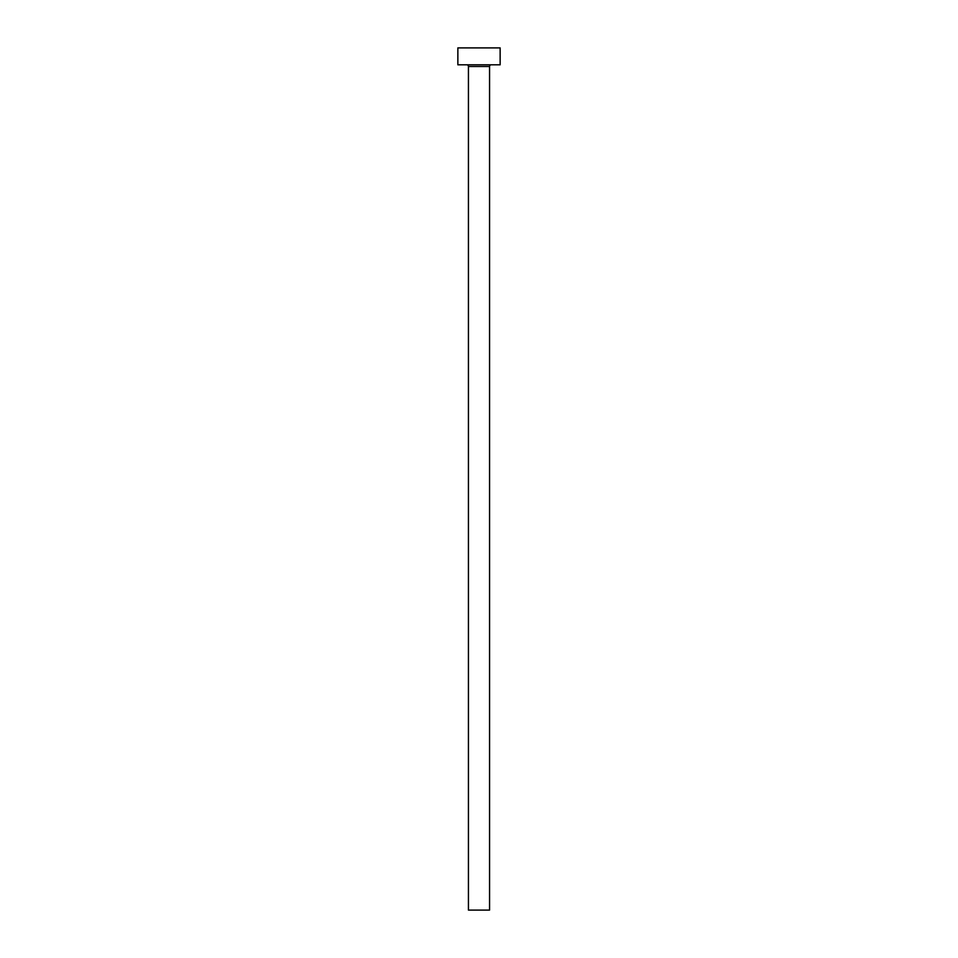 <?xml version="1.0" encoding="UTF-8"?>
<svg xmlns="http://www.w3.org/2000/svg" width="958" height="958" viewBox="0 0 958 958"><rect width="100%" height="100%" fill="white"/><g stroke="black" fill="none" stroke-linecap="round" stroke-linejoin="round"><path stroke-width="1.44" d="M489.562 66.497L468.438 66.497L468.438 910.1L489.562 910.1L489.562 66.497A1.688 1.688 0 0 1 491.262 64.809M468.438 66.497A1.688 1.688 0 0 0 466.738 64.809M500.136 64.809L457.864 64.809L457.864 47.9L500.136 47.9L500.136 64.809"/></g></svg>
